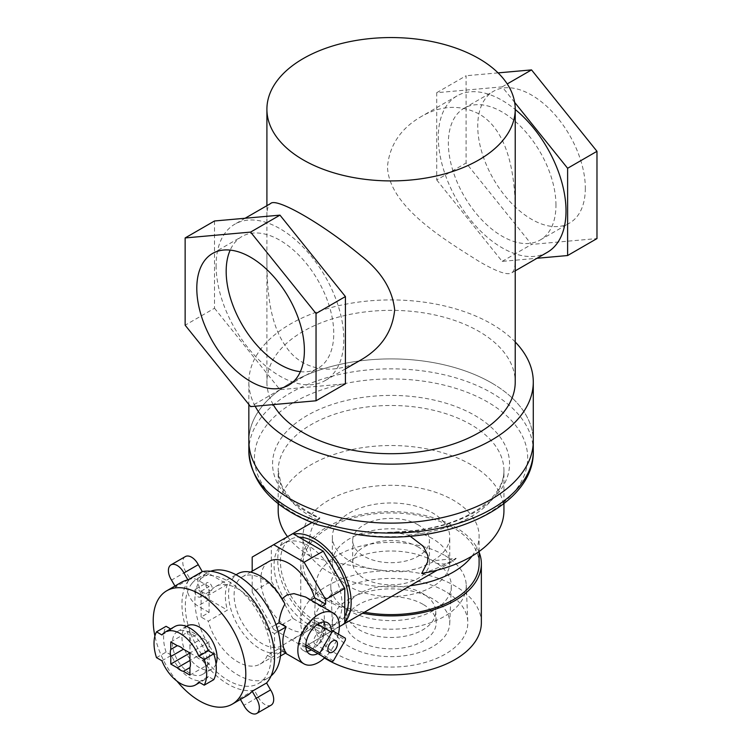 <?xml version="1.0" encoding="UTF-8"?>
<svg xmlns="http://www.w3.org/2000/svg" width="751" height="751" viewBox="0 0 751 751"><rect width="100%" height="100%" fill="white"/><g stroke="black" fill="none" stroke-linecap="round" stroke-linejoin="round"><path stroke-width="0.56" stroke-dasharray="3.75 2.82" d="M547.31 252.317A90.298 52.138 60 0 1 477.73 228.126A90.298 52.138 60 0 1 438.312 137.255A90.298 52.138 60 0 1 457.012 95.912A90.298 52.138 60 0 1 515.224 109.486M515.224 221.019C516.275 180.465 509.985 131.481 478.856 113.842C460.044 104.398 440.828 105.318 421.208 116.583C400.827 128.393 389.581 145.065 387.469 166.609C388.596 206.178 444.282 239.531 478.856 261.301C496.308 271.524 507.197 275.42 511.506 272.988C514.351 271.44 515.59 265.732 515.224 255.866M216.11 265.535A90.298 52.138 -120 0 0 255.528 356.415A90.298 52.138 -120 0 0 325.108 380.607A90.298 52.138 -120 0 0 325.117 276.34A90.298 52.138 -120 0 0 234.81 224.202A90.298 52.138 -120 0 0 216.11 265.535M360.921 359.936C336.213 375.031 303.057 372.017 286.431 347.281C268.839 323.174 266.783 287.868 266.905 255.5L266.905 221.019C266.511 210.918 267.75 205.089 270.613 203.53M491.633 382.954A142.221 82.112 180 0 1 533.285 441.015A142.221 82.112 0 0 0 491.633 382.954A142.221 82.112 0 0 0 336.636 365.155A142.221 82.112 0 0 0 248.844 441.015A142.221 82.112 180 0 1 336.636 365.155A142.221 82.112 180 0 1 491.633 382.954M515.224 341.987A142.221 82.112 0 0 0 491.633 323.972A142.221 82.112 0 0 0 336.636 306.173A142.221 82.112 0 0 0 248.844 382.034A142.221 82.112 0 0 0 255.152 406.216M273.214 404.601A124.159 71.683 180 0 1 266.905 382.034A124.159 71.683 180 0 1 343.545 315.805A124.159 71.683 180 0 1 478.856 331.341A124.159 71.683 180 0 1 515.224 382.034M300.362 371.661A76.076 43.924 -120 0 0 318.002 368.29A76.076 43.924 -120 0 0 333.754 333.463A76.076 43.924 -120 0 0 300.55 256.898A76.076 43.924 -120 0 0 241.925 236.518A76.076 43.924 -120 0 0 230.191 250.102M214.514 220.982L214.514 308.248L185.14 325.202M214.514 308.248L279.963 389.666L345.413 383.817M279.963 389.666L250.59 406.62M555.956 205.173A76.076 43.924 -120 0 0 522.752 128.609A76.076 43.924 -120 0 0 464.127 108.228A76.076 43.924 -120 0 0 448.366 143.056A76.076 43.924 -120 0 0 481.579 219.621A76.076 43.924 -120 0 0 540.204 240.001A76.076 43.924 -120 0 0 555.956 205.173M585.329 188.219A76.076 43.924 60 0 1 569.577 223.047A76.076 43.924 60 0 1 493.501 179.123A76.076 43.924 60 0 1 493.501 91.275A76.076 43.924 60 0 1 552.126 111.655A76.076 43.924 60 0 1 585.329 188.219M514.66 102.399L502.166 86.853L436.716 92.702L436.716 179.958L466.089 163.005L531.539 244.422L596.979 238.574M436.716 92.702L466.089 75.738L466.089 163.005M502.166 86.853L507.235 83.924M498.082 72.885L466.089 75.738M436.716 179.958L502.166 261.376L537.012 258.269M502.166 261.376L531.539 244.422M323.381 635.656A6.768 3.915 -60 0 1 320.424 642.471A6.768 3.915 -60 0 1 315.204 644.283A6.768 3.915 -60 0 1 315.204 636.463A6.768 3.915 -60 0 1 321.982 632.558A6.768 3.915 -60 0 1 323.381 635.656M331.876 661.697L317.833 653.586A18.062 10.43 120 0 0 317.833 653.586A18.062 10.43 120 0 0 319.353 652.703A18.062 10.43 120 0 0 331.341 631.92A18.062 10.43 120 0 0 331.332 630.098M333.406 660.814L312.97 649.014A18.062 10.43 120 0 0 324.958 628.23L345.385 640.03M338.391 634.173A29.345 16.944 -60 0 1 324.854 657.651M194.725 591.234A4.515 2.61 -120 0 0 196.696 595.778A4.515 2.61 -120 0 0 200.17 596.989A4.515 2.61 -120 0 0 200.17 591.779A4.515 2.61 -120 0 0 195.654 589.169A4.515 2.61 -120 0 0 194.725 591.234M205.896 584.785A4.515 2.61 60 0 1 206.835 582.72A4.515 2.61 60 0 1 211.35 585.32A4.515 2.61 60 0 1 211.35 590.539A4.515 2.61 60 0 1 207.867 589.328A4.515 2.61 60 0 1 205.896 584.785M201.108 617.04L201.108 591.234L208.252 595.365L227.412 584.306L209.088 573.726A15.799 9.125 -120 0 0 201.184 572.938A15.799 9.125 -120 0 0 198.762 585.602A15.799 9.125 -120 0 0 209.088 599.533L227.412 610.112L208.252 621.171L201.108 617.04L209.088 612.431L209.088 586.625L197.917 580.176A15.799 9.125 60 0 0 190.012 579.397L201.184 572.938M209.088 612.431L197.917 605.982A15.799 9.125 60 0 1 187.59 592.06A15.799 9.125 60 0 1 190.012 579.397M201.108 591.234L209.088 586.625M227.412 584.306A44.694 25.806 -120 0 0 227.412 610.112M208.252 595.365A44.694 25.806 60 0 1 215.471 586.625A44.694 25.806 60 0 1 267.384 629.498L274.537 633.628L274.537 659.434L267.384 655.304L278.95 648.629L280.724 650.357L284.929 649.408A44.694 25.806 60 0 1 282.517 651.145A44.694 25.806 60 0 1 237.823 625.339A44.694 25.806 60 0 1 237.823 573.726M275.955 624.56L267.384 629.498M267.384 655.304A44.694 25.806 60 0 1 260.175 664.044A44.694 25.806 60 0 1 208.252 621.171M284.929 649.408L281.7 645.869L302.428 633.309L310.135 626.25L314.678 623.63L325.615 629.939L325.615 634.604L304.108 647.015L273.693 629.46L292.852 618.402L323.268 635.956L344.775 623.546M304.108 647.015L323.268 635.956M273.693 629.46L252.186 592.21L271.346 581.152L292.852 618.402M252.186 592.21L252.186 571.164M252.186 557.082L271.346 546.024L271.346 581.152M340.344 626.099A51.922 29.974 60 0 1 314.444 623.49A51.922 29.974 60 0 1 280.527 577.735A51.922 29.974 60 0 1 288.478 536.13L271.346 546.024M325.615 634.604L339.339 626.672M185.356 556.575A12.42 7.172 -120 0 0 185.901 571.811L189.919 578.758L175.546 587.057A65.468 37.794 60 0 1 181.141 582.466M175.546 587.057L174.955 586.033M185.901 571.811L171.528 580.101M246.61 695.858A65.468 37.794 60 0 1 239.832 698.402L254.204 690.113L258.213 697.069L243.85 705.358M240.423 699.425L239.832 698.402M258.213 697.069A12.42 7.172 -120 0 0 271.139 705.151M254.204 690.113A65.468 37.794 60 0 1 228.248 684.321A65.468 37.794 60 0 1 187.346 632.304A65.468 37.794 60 0 1 189.919 578.758M192.331 582.945A60.728 35.062 60 0 1 197.879 578.27A60.728 35.062 60 0 1 258.607 613.332A60.728 35.062 60 0 1 258.607 683.457A60.728 35.062 60 0 1 228.248 680.444A60.728 35.062 60 0 1 190.463 632.614A60.728 35.062 60 0 1 192.331 582.945M317.833 653.586L299.461 643.006A18.062 10.43 120 0 0 303.179 650.375A18.062 10.43 120 0 0 306.952 651.211M305.845 646.686L299.461 643.006M323.85 621.95A18.062 10.43 120 0 0 321.24 619.096A18.062 10.43 120 0 0 313.017 619.547L319.419 623.227L313.017 619.547M305.845 644.865L299.461 641.185L311.393 620.486A18.062 10.43 120 0 0 299.461 641.185M317.786 624.175L311.393 620.486M324.958 628.23L312.97 649.014M286.103 652.76L278.95 648.629M310.135 626.25L321.071 632.567A29.345 16.944 120 0 0 321.071 606.761L310.135 600.443L305.648 597.064M282.057 598.744L281.7 599.176L284.929 604.057M321.757 606.367L321.071 606.761M310.82 600.049L310.135 600.443M278.142 631.553L274.537 633.628M325.615 629.939L321.071 632.567M280.433 656.027L274.537 659.434M271.055 675.919A60.728 35.062 60 0 1 268.182 677.928A60.728 35.062 60 0 1 237.823 674.914A60.728 35.062 60 0 1 198.151 621.406A60.728 35.062 60 0 1 207.454 572.741A60.728 35.062 60 0 1 210.627 571.258M174.692 626.587A30.472 17.592 -120 0 0 171.51 629.441L170.627 628.934M161.925 634.971L171.51 629.441M198.78 682.058L208.356 676.52L213.782 679.655M161.925 660.777L171.51 655.247A30.472 17.592 -120 0 0 205.173 679.373A30.472 17.592 -120 0 0 208.356 676.52M156.508 657.641L166.084 652.112L171.51 655.247M189.937 645.466L189.937 652.985L209.088 641.927L202.573 638.162A14.222 8.214 -120 0 0 196.443 634.623L189.937 630.868L189.937 638.388A14.222 8.214 -120 0 0 189.937 645.466L202.573 638.162M196.443 634.623L189.937 638.388M170.777 641.927L189.937 630.868M189.937 652.985L196.443 656.74L189.937 660.505L209.088 649.446L209.088 641.927M196.443 656.74A14.222 8.214 -120 0 0 202.573 660.279L209.088 656.524A14.222 8.214 -120 0 0 209.088 649.446M189.937 675.102L209.088 664.044L209.088 656.524M202.573 660.279L209.088 664.044M288.478 536.13A51.922 29.974 60 0 1 293.754 534.13M344.775 622.504A51.922 29.974 60 0 1 340.466 626.024M410.074 536.139L408.187 535.069L393.44 531.99L389.994 532.234A118.489 68.407 0 0 0 504.203 443.494A118.489 68.407 0 0 0 322.93 407.859A118.489 68.407 0 0 0 319.597 518.397L317.354 520.011C309.468 528.169 307.628 540.542 311.834 557.12C332.468 562.283 355.824 566.695 381.912 570.338L386.117 571.361L404.066 571.755L419.246 568.075L431.628 562.555L432.567 562.02L432.567 560.828L456.195 558.331A51.922 29.974 60 0 1 452.14 561.551A51.922 29.974 60 0 1 432.567 562.02M456.195 558.331C443.832 565.587 432.351 570.619 421.743 573.417M354.744 534.092L359.156 534.477L389.994 532.234M317.523 524.714L316.293 523.794L319.719 518.096M344.775 616.355A48.083 27.759 60 0 1 338.485 622.739A48.083 27.759 60 0 1 314.444 620.364A48.083 27.759 60 0 1 283.033 577.988A48.083 27.759 60 0 1 290.402 539.453A48.083 27.759 60 0 1 299.076 537.2M308.06 624.043A48.083 27.759 60 0 1 276.65 581.678A48.083 27.759 60 0 1 284.019 543.142A48.083 27.759 60 0 1 332.102 570.901A48.083 27.759 60 0 1 332.102 626.428A48.083 27.759 60 0 1 308.06 624.043M314.678 623.63A39.728 22.943 60 0 1 308.764 630.249A39.728 22.943 60 0 1 269.036 607.315A39.728 22.943 60 0 1 269.036 561.438M281.7 645.869A39.728 22.943 60 0 1 242.151 622.419A39.728 22.943 60 0 1 242.329 576.852A39.728 22.943 60 0 1 281.7 599.176M176.983 681.138A65.468 37.794 60 0 1 154.903 635.994M216.025 663.884A24.83 14.335 60 0 1 211.923 668.963A24.83 14.335 60 0 1 199.513 667.733A24.83 14.335 60 0 1 183.291 645.851A24.83 14.335 60 0 1 187.093 625.949M189.937 673.262A24.83 14.335 60 0 1 173.706 651.38A24.83 14.335 60 0 1 177.518 631.478A24.83 14.335 60 0 1 202.348 645.813A24.83 14.335 60 0 1 202.348 674.492A24.83 14.335 60 0 1 189.937 673.262M166.084 652.112A37.25 21.507 60 0 1 166.084 626.306M432.567 560.828A58.691 33.889 0 0 0 449.755 536.862A58.691 33.889 0 0 0 432.567 512.905A58.691 33.889 0 0 0 368.6 505.554A58.691 33.889 0 0 0 332.374 536.862A58.691 33.889 0 0 0 381.912 570.338M503.94 510.699A112.875 65.168 0 0 0 391.064 445.531A112.875 65.168 0 0 0 278.189 510.699M287.539 536.674A112.875 65.168 0 0 0 311.834 557.12M432.567 538.702A58.691 33.889 0 0 0 368.6 531.361A58.691 33.889 0 0 0 332.374 562.668A58.691 33.889 0 0 0 391.064 596.557A58.691 33.889 0 0 0 449.755 562.668A58.691 33.889 0 0 0 432.567 538.702M418.204 547A38.376 22.155 0 0 0 376.373 542.194A38.376 22.155 0 0 0 352.688 562.668A38.376 22.155 0 0 0 391.064 584.822A38.376 22.155 0 0 0 429.441 562.668A38.376 22.155 0 0 0 418.204 547M418.204 524.883A38.376 22.155 0 0 0 376.373 520.077A38.376 22.155 0 0 0 352.688 540.551A38.376 22.155 0 0 0 391.064 562.706A38.376 22.155 0 0 0 429.441 540.551A38.376 22.155 0 0 0 418.204 524.883M479.1 552.192A90.298 52.138 0 0 0 454.918 526.911A90.298 52.138 0 0 0 356.509 515.608A90.298 52.138 0 0 0 300.766 563.776A90.298 52.138 0 0 0 362.602 613.248M479.1 563.776A88.045 50.833 0 0 0 453.322 527.831A88.045 50.833 0 0 0 357.373 516.81A88.045 50.833 0 0 0 303.019 563.776A88.045 50.833 0 0 0 364.395 612.215M472.013 556.115A88.045 50.833 0 0 0 479.1 536.12A88.045 50.833 0 0 0 453.322 500.185A88.045 50.833 0 0 0 357.373 489.164A88.045 50.833 0 0 0 303.019 536.12A88.045 50.833 0 0 0 410.262 585.733M422.653 593.459A44.675 25.797 0 0 0 374.477 587.742A44.675 25.797 0 0 0 346.399 611.061A44.675 25.797 0 0 0 391.064 637.486A44.675 25.797 0 0 0 435.73 611.061A44.675 25.797 0 0 0 422.653 593.459M422.991 604.32A45.154 26.069 0 0 0 374.298 598.556A45.154 26.069 0 0 0 345.929 622.11A45.154 26.069 0 0 0 391.064 648.826A45.154 26.069 0 0 0 436.2 622.11A45.154 26.069 0 0 0 422.991 604.32M432.567 598.791A58.691 33.889 0 0 0 367.934 591.61A58.691 33.889 0 0 0 332.383 623.593A58.691 33.889 0 0 0 391.064 656.646A58.691 33.889 0 0 0 449.736 623.593A58.691 33.889 0 0 0 432.567 598.791M433.684 561.204A60.277 34.799 0 0 0 367.314 553.825A60.277 34.799 0 0 0 330.806 586.672A60.277 34.799 0 0 0 391.064 620.608A60.277 34.799 0 0 0 451.323 586.672A60.277 34.799 0 0 0 433.684 561.204M444.216 555.12A75.175 43.398 0 0 0 363.155 545.508A75.175 43.398 0 0 0 315.908 584.738A75.175 43.398 0 0 0 391.064 629.207A75.175 43.398 0 0 0 466.211 584.738A75.175 43.398 0 0 0 444.216 555.12M445.334 591.422A76.752 44.309 0 0 0 362.573 581.612A76.752 44.309 0 0 0 314.331 621.659A76.752 44.309 0 0 0 391.064 667.066A76.752 44.309 0 0 0 467.798 621.659A76.752 44.309 0 0 0 445.334 591.422M481.363 622.757A90.298 52.138 0 0 0 454.918 585.893A90.298 52.138 0 0 0 356.509 574.59A90.298 52.138 0 0 0 300.766 622.757A90.298 52.138 0 0 0 324.498 657.979M209.088 599.533L197.917 605.982M209.088 573.726L197.917 580.176M533.285 450.966A142.221 82.112 0 0 0 491.633 392.904A142.221 82.112 0 0 0 336.636 375.106A142.221 82.112 0 0 0 248.844 450.966M359.156 534.477A136.607 78.864 0 0 0 510.248 496.336A136.607 78.864 0 0 0 487.652 402.029A136.607 78.864 0 0 0 285.042 408.065A136.607 78.864 0 0 0 316.293 523.794M408.187 535.069A112.875 65.168 0 0 0 503.94 470.652A112.875 65.168 0 0 0 391.064 405.484A112.875 65.168 0 0 0 278.189 470.652A112.875 65.168 0 0 0 317.354 520.011M457.012 95.912L421.208 116.583M515.224 270.848L511.506 272.988M245.117 218.25L234.81 224.202M345.413 368.882L325.108 380.607M248.844 382.034L248.844 404.451M266.905 205.671L266.905 221.019M266.905 255.5L266.905 382.034M288.628 385.244L318.002 368.29M212.552 253.472L241.925 236.518M540.204 240.001L569.577 223.047M464.127 108.228L493.501 91.275M336.026 640.669L321.982 632.558M329.257 652.394L315.204 644.283M200.17 596.989L211.35 590.539M195.654 589.169L206.835 582.72M260.175 664.044L282.517 651.145M215.471 586.625L236.03 574.759M303.179 650.375L309.562 654.065M321.24 619.096L327.624 622.786M285.418 653.154L280.198 650.141M205.173 679.373L199.653 682.556M437.213 570.169L452.14 561.551M311.937 522.593L319.71 518.096M332.102 626.428L338.485 622.739M284.019 543.142L290.402 539.453M292.74 639.505L308.764 630.249M242.329 576.852L250.543 572.112M258.607 683.457L268.182 677.928M197.879 578.27L207.454 572.741M202.348 674.492L211.923 668.963M177.518 631.478L186.351 626.381M503.94 503.63L503.94 470.652C503.977 477.214 501.875 483.822 497.622 490.459C493.614 496.664 487.737 502.513 479.973 508.005C457.706 523.09 428.859 531.088 393.44 531.99M278.189 503.63L278.189 470.652L281.221 484.442L284.507 490.459C291.397 501.105 303.226 510.286 319.973 517.993M449.755 562.668L449.755 536.862M332.374 562.668L332.374 536.862M429.441 562.668L429.441 540.551M352.688 562.668L352.688 540.551M479.1 551.478L479.1 536.12M303.019 563.776L303.019 536.12M346.399 611.061L345.929 622.11M435.73 611.061L436.2 622.11M449.736 623.593L451.323 586.672M332.383 623.593L330.806 586.672M315.908 584.738L314.331 621.659M466.211 584.738L467.798 621.659M300.766 622.757L300.766 563.776"/><path stroke-width="1.13" d="M515.224 109.486A90.298 52.138 60 0 1 563.353 188.379A90.298 52.138 60 0 1 547.31 252.317L515.224 270.848M515.224 255.866L515.224 109.233A124.159 71.683 0 0 0 478.856 58.55A124.159 71.683 0 0 0 303.273 58.55A124.159 71.683 0 0 0 266.905 109.233A124.159 71.683 0 0 0 391.064 180.916A124.159 71.683 0 0 0 515.224 109.233M270.613 203.53C276.293 197.147 322.892 224.042 360.921 255.659C381.292 271.515 392.538 289.595 394.66 309.91C392.538 331.454 381.292 348.126 360.921 359.936L345.413 368.882M533.285 450.966C534.956 508.756 439.213 548.784 354.744 534.092L317.523 524.714C274.124 508.587 251.228 484.001 248.844 450.966A142.221 82.112 0 0 0 391.064 533.079A142.221 82.112 0 0 0 533.285 450.966L533.285 441.015A142.221 82.112 180 0 1 391.064 523.128A142.221 82.112 180 0 1 248.844 441.015A142.221 82.112 0 0 0 391.064 523.128A142.221 82.112 0 0 0 533.285 441.015L533.285 382.034A142.221 82.112 0 0 0 515.224 341.987M255.152 406.216A142.221 82.112 0 0 0 412.243 463.226A142.221 82.112 0 0 0 533.285 382.034M515.224 255.5L515.224 382.034A124.159 71.683 180 0 1 410.863 452.797A124.159 71.683 180 0 1 273.214 404.601M230.191 250.102A76.076 43.924 -120 0 0 226.173 271.346A76.076 43.924 -120 0 0 300.362 371.661M304.39 350.417A76.076 43.924 60 0 1 288.628 385.244A76.076 43.924 60 0 1 212.552 341.32A76.076 43.924 60 0 1 212.552 253.472A76.076 43.924 60 0 1 271.177 273.862A76.076 43.924 60 0 1 304.39 350.417M185.14 237.945L185.14 325.202L250.59 406.62L316.04 400.781L316.04 313.514L250.59 232.097L185.14 237.945L214.514 220.982L279.963 215.143L250.59 232.097M316.04 400.781L345.413 383.817L345.413 296.561L279.963 215.143M345.413 296.561L316.04 313.514M507.235 83.924L531.539 69.899L498.082 72.885M537.012 258.269L567.615 255.537L567.615 168.271L514.66 102.399M567.615 168.271L596.979 151.317L531.539 69.899M567.615 255.537L596.979 238.574L596.979 151.317M337.424 643.767A6.768 3.915 120 0 0 336.026 640.669A6.768 3.915 120 0 0 329.257 644.574A6.768 3.915 120 0 0 329.257 652.394A6.768 3.915 120 0 0 334.477 650.582A6.768 3.915 120 0 0 337.424 643.767M331.829 632.286L317.786 624.175A18.062 10.43 120 0 1 319.41 623.236A18.062 10.43 120 0 1 327.624 622.786A18.062 10.43 120 0 1 331.332 630.098L345.385 638.209A18.062 10.43 -60 0 1 345.385 640.03L333.406 660.814A18.062 10.43 -60 0 1 331.876 661.697L319.898 654.797A18.062 10.43 -60 0 1 319.898 652.976L331.829 632.286A18.062 10.43 -60 0 1 333.453 631.347L345.385 638.209M331.332 630.098L333.453 631.347M317.786 624.175A18.062 10.43 120 0 0 305.845 644.865A18.062 10.43 120 0 0 305.845 646.686L319.898 654.797M305.845 644.865L319.898 652.976M324.854 657.651A29.345 16.944 -60 0 1 303.92 663.837A29.345 16.944 -60 0 1 301.104 661.424A29.345 16.944 -60 0 1 305.591 627.254A29.345 16.944 -60 0 1 333.266 613.004A29.345 16.944 -60 0 1 339.349 626.437A29.345 16.944 -60 0 1 338.391 634.173M305.845 646.686A18.062 10.43 120 0 0 309.562 654.065A18.062 10.43 120 0 0 317.804 653.595M236.03 574.759L237.823 573.726A44.694 25.806 60 0 1 284.929 604.057C281.794 609.53 279.804 615.782 278.95 622.823L275.955 624.56M252.186 571.164L252.186 557.082L311.937 522.593M273.693 544.672L304.108 562.227L323.268 551.168L292.852 533.614M304.108 562.227L325.615 599.476L344.775 588.418L323.268 551.168M339.339 626.672L344.775 623.546L344.775 588.418M187.919 579.913L202.282 571.614L198.273 564.668L183.901 572.957L187.919 579.913A65.468 37.794 60 0 0 181.141 582.466L166.778 590.755A65.468 37.794 60 0 1 232.247 628.559A65.468 37.794 60 0 1 232.247 704.147A65.468 37.794 60 0 1 199.513 700.908A65.468 37.794 60 0 1 176.983 681.138M174.955 586.033L171.528 580.101A12.42 7.172 60 0 1 170.984 564.865A12.42 7.172 60 0 1 183.901 572.957M198.273 564.668A12.42 7.172 -120 0 0 185.356 556.575L170.984 564.865M256.767 713.45L271.139 705.151A12.42 7.172 -120 0 0 270.585 689.925L266.577 682.969L252.205 691.258L256.222 698.214A12.42 7.172 60 0 1 256.767 713.45A12.42 7.172 60 0 1 243.85 705.358L240.423 699.425M270.585 689.925L256.222 698.214M252.205 691.258A65.468 37.794 60 0 1 246.61 695.858L232.247 704.147M202.282 571.614A65.468 37.794 60 0 1 260.972 611.962A65.468 37.794 60 0 1 266.577 682.969M306.952 651.211A18.062 10.43 120 0 0 311.421 649.906M324.948 626.418A18.062 10.43 120 0 0 323.85 621.95M305.648 597.064L293.97 593.619L287.032 594.914L282.057 598.744M278.95 622.823L286.103 626.954A29.345 16.944 120 0 0 286.103 652.76L280.433 656.027M325.615 599.476L325.615 604.142L321.757 606.367M325.615 604.142L314.678 597.824L310.82 600.049M286.103 626.954L278.142 631.553M210.627 571.258A60.728 35.062 60 0 1 268.182 607.803A60.728 35.062 60 0 1 271.055 675.919M198.78 656.252L204.206 659.378L213.782 653.849L208.356 650.723A30.472 17.592 -120 0 0 174.692 626.587L165.117 632.117A30.472 17.592 60 0 1 198.78 656.252L208.356 650.723M170.627 628.934L166.084 626.306L156.508 631.844L161.925 634.971A30.472 17.592 60 0 1 165.117 632.117M213.782 653.849A37.25 21.507 60 0 1 213.782 679.655L204.206 685.184L198.78 682.058A30.472 17.592 60 0 1 195.598 684.903A30.472 17.592 60 0 1 161.925 660.777L156.508 657.641A37.25 21.507 60 0 1 156.508 631.844M170.777 649.446A14.222 8.214 -120 0 0 170.777 656.524L170.777 664.044L189.937 652.985L183.422 649.221A14.222 8.214 -120 0 0 177.292 645.682L170.777 641.927L170.777 649.446L177.292 645.682M170.777 656.524L183.422 649.221M170.777 664.044L177.292 667.799A14.222 8.214 -120 0 0 183.422 671.338L189.937 675.102L189.937 667.583A14.222 8.214 -120 0 0 189.937 660.505L189.937 652.985M183.422 671.338L189.937 667.583M177.292 667.799L189.937 660.505M204.206 659.378A37.25 21.507 60 0 1 204.206 685.184M293.754 534.13A51.922 29.974 60 0 1 340.4 566.113A51.922 29.974 60 0 1 344.775 622.504M503.94 503.63L503.94 510.699A112.875 65.168 0 0 1 421.743 573.417L427.61 561.964L427.976 555.834L423.311 546.287L410.074 536.139M299.076 537.2A48.083 27.759 60 0 1 338.485 567.221A48.083 27.759 60 0 1 344.775 616.355M250.543 572.112L269.036 561.438A39.728 22.943 60 0 1 314.678 597.824M154.903 635.994A65.468 37.794 60 0 1 166.778 590.755M186.351 626.381L187.093 625.949A24.83 14.335 60 0 1 208.928 635.778A24.83 14.335 60 0 1 216.025 663.884M278.189 503.63L278.189 510.699A112.875 65.168 0 0 0 287.539 536.674M362.602 613.248A90.298 52.138 0 0 0 481.363 563.776A90.298 52.138 0 0 0 479.1 552.192M364.395 612.215A88.045 50.833 0 0 0 479.1 563.776L479.1 551.478M410.262 585.733A88.045 50.833 0 0 0 472.013 556.115M324.498 657.979A90.298 52.138 0 0 0 423.799 671.347A90.298 52.138 0 0 0 481.363 622.757L481.363 563.776M270.623 203.53L245.117 218.25M248.844 404.451L248.844 450.966M266.905 109.233L266.905 205.671M333.266 613.004L305.507 596.979M303.92 663.837L285.418 653.154M199.653 682.556L195.598 684.903M340.4 626.062L437.213 570.169"/></g></svg>
